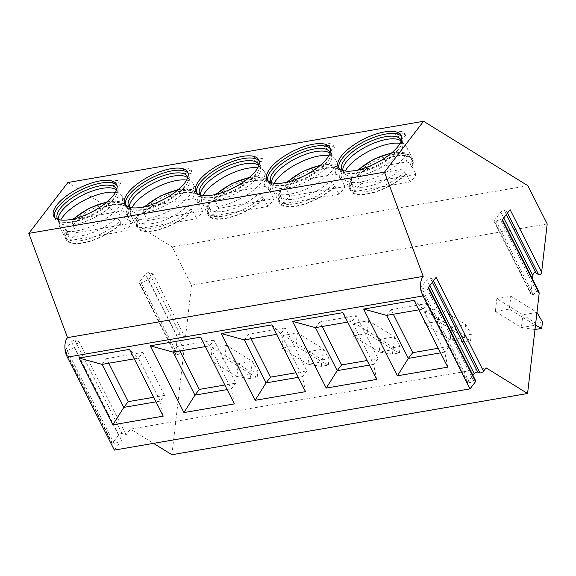 <?xml version="1.0" encoding="UTF-8"?>
<svg xmlns="http://www.w3.org/2000/svg" width="576" height="576" viewBox="0 0 576 576"><rect width="100%" height="100%" fill="white"/><g stroke="black" fill="none" stroke-linecap="round" stroke-linejoin="round"><path stroke-width="0.43" stroke-dasharray="2.88 2.16" d="M502.128 219.996A2.261 0.864 -26.8 0 0 502.322 219.29A2.261 0.864 -26.8 0 0 500.22 219.391L496.123 221.177A2.261 0.864 153.2 0 1 494.021 221.278A2.261 0.864 153.2 0 1 494.215 220.572L500.774 212.033A2.261 0.864 153.2 0 1 504.331 210.485L506.534 211.183A2.261 0.864 -26.8 0 0 510.091 209.642M538.956 291.794L536.695 291.578L533.254 294.66L530.993 294.444L532.411 278.827M547.2 223.942L191.52 285.17L172.21 246.946L67.896 182.506M171.9 454.723L184.046 349.79L177.84 355.349L175.586 355.133L177.278 337.118C177.768 334.843 178.762 333.95 180.259 334.44L185.407 338.04L191.52 285.17M224.813 358.049L210.809 360.461L212.292 347.63L226.296 345.218L224.813 358.049L250.862 374.141L252.346 361.31L226.296 345.218M295.949 345.802L281.945 348.214L283.428 335.383L297.432 332.971L295.949 345.802L321.998 361.894L323.482 349.063L297.432 332.971M367.085 333.554L353.081 335.966L354.564 323.136L368.568 320.724L367.085 333.554L393.134 349.646L394.618 336.816L368.568 320.724M438.221 321.314L424.217 323.719L425.7 310.889L439.704 308.477L438.221 321.314L464.27 337.399L465.754 324.569L439.704 308.477M509.357 309.067L495.353 311.472L496.836 298.642L510.84 296.23L509.357 309.067L535.406 325.152L536.89 312.322L510.84 296.23M527.882 185.717L172.21 246.946M113.112 182.34A4.982 1.85 6.6 0 1 118.087 182.657A4.982 1.85 6.6 0 1 120.953 184.478A4.982 1.85 6.6 0 1 118.922 185.933A4.982 1.85 6.6 0 1 113.407 185.458A4.982 1.85 6.6 0 1 111.132 183.341A4.982 1.85 6.6 0 1 113.112 182.34M184.248 170.1A4.982 1.85 6.6 0 1 189.223 170.41A4.982 1.85 6.6 0 1 192.089 172.231A4.982 1.85 6.6 0 1 190.058 173.686A4.982 1.85 6.6 0 1 184.543 173.21A4.982 1.85 6.6 0 1 182.268 171.094A4.982 1.85 6.6 0 1 184.248 170.1M255.384 157.853A4.982 1.85 6.6 0 1 260.359 158.162A4.982 1.85 6.6 0 1 263.225 159.984A4.982 1.85 6.6 0 1 261.194 161.438A4.982 1.85 6.6 0 1 255.672 160.963A4.982 1.85 6.6 0 1 253.404 158.846A4.982 1.85 6.6 0 1 255.384 157.853M326.52 145.606A4.982 1.85 6.6 0 1 331.495 145.915A4.982 1.85 6.6 0 1 334.361 147.737A4.982 1.85 6.6 0 1 332.33 149.191A4.982 1.85 6.6 0 1 326.808 148.716A4.982 1.85 6.6 0 1 324.54 146.606A4.982 1.85 6.6 0 1 326.52 145.606M397.656 133.358A4.982 1.85 6.6 0 1 402.631 133.668A4.982 1.85 6.6 0 1 405.497 135.497A4.982 1.85 6.6 0 1 403.466 136.951A4.982 1.85 6.6 0 1 397.944 136.469A4.982 1.85 6.6 0 1 395.676 134.359A4.982 1.85 6.6 0 1 397.656 133.358M486.144 367.891L130.464 429.127L153.504 443.362M114.343 450.101L121.68 440.554L114.293 443.765A2.261 0.864 153.2 0 1 112.19 443.866A2.261 0.864 153.2 0 1 112.385 443.16L118.57 435.118A2.261 0.864 153.2 0 1 122.126 433.57L126.079 434.83L130.464 429.127M428.141 287.762A2.261 0.864 -26.8 0 0 428.335 287.057A2.261 0.864 -26.8 0 0 426.233 287.158L422.129 288.943A2.261 0.864 153.2 0 1 420.026 289.044L467.467 382.918A2.261 0.864 153.2 0 0 469.57 382.817L473.674 381.038A2.261 0.864 153.2 0 1 475.776 380.938M467.467 382.918A2.261 0.864 153.2 0 1 467.662 382.212L472.946 375.343M420.026 289.044A2.261 0.864 153.2 0 1 420.228 288.338L426.787 279.799A2.261 0.864 153.2 0 1 430.344 278.251L432.54 278.95A2.261 0.864 -26.8 0 0 436.097 277.409M185.407 338.04L152.993 273.902L148.594 279.634L141.206 282.838A2.261 0.864 153.2 0 1 139.104 282.938A2.261 0.864 153.2 0 1 139.298 282.233L145.483 274.19A2.261 0.864 153.2 0 1 149.04 272.65L152.993 273.902M65.16 350.237A2.261 0.864 153.2 0 1 65.311 349.999L71.489 341.957A2.261 0.864 153.2 0 1 75.046 340.416L79.006 341.669L74.599 347.4L121.68 440.554M79.006 341.669L126.079 434.83M184.046 349.79L148.594 279.634M74.599 347.4L67.212 350.604A2.261 0.864 153.2 0 1 65.261 350.863M102.06 364.385L106.466 358.661L108.778 363.233M106.466 358.661L142.87 352.39L138.47 358.121L134.28 358.841M163.238 416.138L160.2 401.119L138.47 358.121L129.506 349.38M142.87 352.39L164.599 395.388L160.2 401.119L156.01 401.839M164.599 395.388L153.698 397.267M234.374 403.891L231.329 388.872L227.146 389.592M205.416 346.594L209.606 345.874L214.006 340.142L235.735 383.141L224.834 385.02M235.735 383.141L231.329 388.872L209.606 345.874L200.642 337.133M173.196 352.138L177.602 346.414L179.906 350.986M214.006 340.142L177.602 346.414M305.51 391.651L302.465 376.625L298.282 377.345M276.552 334.346L280.742 333.626L285.142 327.895L306.871 370.894L295.97 372.773M306.871 370.894L302.465 376.625L280.742 333.626L271.771 324.886M244.332 339.89L248.738 334.166L251.042 338.738M285.142 327.895L248.738 334.166M376.646 379.404L373.601 364.378L369.418 365.098M347.688 322.099L351.878 321.379L356.278 315.655L378.007 358.646L367.106 360.526M378.007 358.646L373.601 364.378L351.878 321.379L342.907 312.638M315.468 327.65L319.874 321.919L322.178 326.491M356.278 315.655L319.874 321.919M447.782 367.157L444.737 352.13L440.554 352.85M418.824 309.852L423.014 309.132L427.414 303.408L449.143 346.406L438.242 348.278M449.143 346.406L444.737 352.13L423.014 309.132L414.043 300.391M386.604 315.403L391.003 309.672L393.314 314.244M427.414 303.408L391.003 309.672M54.36 217.138A35.215 13.507 -26.8 0 0 54.778 218.275A35.215 13.507 -26.8 0 0 62.51 222.228A35.215 13.507 -26.8 0 0 71.352 221.731A35.215 13.507 153.2 0 0 116.23 195.084A35.215 13.507 153.2 0 0 117.634 186.516L116.546 184.37M116.964 185.508A35.215 13.507 153.2 0 1 117.634 186.516M116.69 189.59A33.041 12.672 153.2 0 1 115.099 196.97A33.041 12.672 153.2 0 1 72.986 221.969A33.041 12.672 -26.8 0 1 64.699 222.437L62.51 222.228M57.809 219.348A33.041 12.672 -26.8 0 0 64.699 222.437M58.262 219.492A33.041 12.672 -26.8 0 0 58.327 219.989A33.041 12.672 -26.8 0 0 58.788 221.393A33.041 12.672 -26.8 0 0 74.333 224.626A33.041 12.672 153.2 0 0 106.207 210.226A33.041 12.672 153.2 0 0 117.763 191.592L116.417 188.928M116.546 190.037A33.041 12.672 153.2 0 1 116.906 190.382A33.041 12.672 153.2 0 1 117.763 191.592M115.481 192.348A34.841 13.363 153.2 0 1 121.169 194.854A34.841 13.363 153.2 0 1 122.076 196.128A34.841 13.363 153.2 0 1 109.886 215.777A34.841 13.363 153.2 0 1 76.277 230.969A34.841 13.363 -26.8 0 1 59.882 227.549A34.841 13.363 -26.8 0 1 59.393 226.073A34.841 13.363 -26.8 0 1 60.746 220.003M72.583 224.942L73.202 224.834A34.085 13.075 153.2 0 1 104.753 206.928A34.085 13.075 153.2 0 1 127.555 208.656A34.085 13.075 153.2 0 1 126.943 215.59L127.562 215.482A34.841 13.363 153.2 0 0 128.232 208.318A34.841 13.363 153.2 0 0 111.838 204.905A34.841 13.363 -26.8 0 0 72.583 224.942L76.536 232.769A34.841 13.363 -26.8 0 0 70.668 240.408L125.647 230.94A34.841 13.363 -26.8 0 0 131.522 223.308L76.536 232.769M66.708 232.582L67.334 232.474A34.085 13.075 153.2 0 0 66.715 239.4A34.085 13.075 153.2 0 0 89.525 241.135A34.085 13.075 153.2 0 0 121.068 223.222L121.694 223.114A34.841 13.363 153.2 0 1 82.44 243.158A34.841 13.363 -26.8 0 1 66.038 239.746A34.841 13.363 -26.8 0 1 66.708 232.582L70.668 240.408M115.639 218.642L67.637 226.908L66.067 228.017L66.218 230.27A34.085 13.075 -26.8 0 0 65.606 237.197A34.085 13.075 -26.8 0 0 88.409 238.925A34.085 13.075 -26.8 0 0 119.959 221.018C118.958 219.334 117.518 218.542 115.639 218.642A30.607 11.743 -26.8 0 1 81.662 235.757A30.607 11.743 -26.8 0 1 67.637 226.908M67.334 232.474L66.218 230.27M121.694 223.114L125.647 230.94M121.068 223.222L119.959 221.018M126.943 215.59L125.827 213.379C124.826 211.694 123.386 210.902 121.507 211.01L72.324 219.845L73.238 218.981M73.202 224.834L72.086 222.631L72.324 219.845M127.562 215.482L131.522 223.308M125.496 204.898A35.215 13.507 -26.8 0 0 125.914 206.028A35.215 13.507 -26.8 0 0 133.646 209.981A35.215 13.507 -26.8 0 0 142.481 209.484A35.215 13.507 153.2 0 0 187.366 182.837A35.215 13.507 153.2 0 0 188.77 174.269L187.682 172.123M188.1 173.261A35.215 13.507 153.2 0 1 188.77 174.269M187.826 177.343A33.041 12.672 153.2 0 1 186.235 184.723A33.041 12.672 153.2 0 1 144.122 209.722A33.041 12.672 -26.8 0 1 135.835 210.19L133.646 209.981M128.945 207.101A33.041 12.672 -26.8 0 0 135.835 210.19M129.398 207.245A33.041 12.672 -26.8 0 0 129.456 207.742A33.041 12.672 -26.8 0 0 129.924 209.146A33.041 12.672 -26.8 0 0 145.469 212.378A33.041 12.672 153.2 0 0 177.343 197.978A33.041 12.672 153.2 0 0 188.899 179.345L187.553 176.681M187.682 177.79A33.041 12.672 153.2 0 1 188.042 178.135A33.041 12.672 153.2 0 1 188.899 179.345M186.617 180.101A34.841 13.363 153.2 0 1 192.305 182.606A34.841 13.363 153.2 0 1 193.205 183.881A34.841 13.363 153.2 0 1 181.022 203.53A34.841 13.363 153.2 0 1 147.413 218.722A34.841 13.363 -26.8 0 1 131.018 215.309A34.841 13.363 -26.8 0 1 130.529 213.826A34.841 13.363 -26.8 0 1 131.882 207.756M143.719 212.695L144.338 212.594A34.085 13.075 153.2 0 1 175.889 194.681A34.085 13.075 153.2 0 1 198.691 196.416A34.085 13.075 153.2 0 1 198.079 203.342L198.698 203.234A34.841 13.363 153.2 0 0 199.368 196.07A34.841 13.363 153.2 0 0 182.974 192.658A34.841 13.363 -26.8 0 0 143.719 212.695L147.672 220.522A34.841 13.363 -26.8 0 0 141.804 228.161L196.783 218.693A34.841 13.363 -26.8 0 0 202.651 211.061L147.672 220.522M137.844 220.334L138.47 220.226A34.085 13.075 153.2 0 0 137.851 227.153A34.085 13.075 153.2 0 0 160.661 228.888A34.085 13.075 153.2 0 0 192.204 210.974L192.83 210.866A34.841 13.363 153.2 0 1 153.576 230.911A34.841 13.363 -26.8 0 1 137.174 227.498A34.841 13.363 -26.8 0 1 137.844 220.334L141.804 228.161M192.83 210.866L196.783 218.693M192.204 210.974L191.095 208.771C190.094 207.086 188.654 206.294 186.775 206.395L138.773 214.661L137.203 215.77L137.354 218.023A34.085 13.075 -26.8 0 0 136.742 224.95A34.085 13.075 -26.8 0 0 159.545 226.678A34.085 13.075 -26.8 0 0 191.095 208.771M138.47 220.226L137.354 218.023M144.338 212.594L143.222 210.384L143.46 207.598L144.641 207.022L192.643 198.763C194.522 198.655 195.962 199.447 196.963 201.132A34.085 13.075 -26.8 0 0 197.575 194.206A34.085 13.075 -26.8 0 0 174.773 192.478A34.085 13.075 -26.8 0 0 143.222 210.384M198.079 203.342L196.963 201.132M198.698 203.234L202.651 211.061M196.632 192.65A35.215 13.507 -26.8 0 0 197.05 193.788A35.215 13.507 -26.8 0 0 204.782 197.734A35.215 13.507 -26.8 0 0 213.617 197.237A35.215 13.507 153.2 0 0 258.502 170.59A35.215 13.507 153.2 0 0 259.906 162.022L258.818 159.876M259.236 161.014A35.215 13.507 153.2 0 1 259.906 162.022M258.962 165.096A33.041 12.672 153.2 0 1 257.371 172.476A33.041 12.672 153.2 0 1 215.258 197.474A33.041 12.672 -26.8 0 1 206.971 197.942L204.782 197.734M200.081 194.854A33.041 12.672 -26.8 0 0 206.971 197.942M200.527 194.998A33.041 12.672 -26.8 0 0 200.592 195.494A33.041 12.672 -26.8 0 0 201.06 196.898A33.041 12.672 -26.8 0 0 216.605 200.138A33.041 12.672 153.2 0 0 248.479 185.731A33.041 12.672 153.2 0 0 260.035 167.098L258.689 164.441M258.811 165.542A33.041 12.672 153.2 0 1 259.178 165.888A33.041 12.672 153.2 0 1 260.035 167.098M257.753 167.854A34.841 13.363 153.2 0 1 263.441 170.359A34.841 13.363 153.2 0 1 264.341 171.634A34.841 13.363 153.2 0 1 252.158 191.282A34.841 13.363 153.2 0 1 218.549 206.474A34.841 13.363 -26.8 0 1 202.154 203.062A34.841 13.363 -26.8 0 1 201.665 201.578A34.841 13.363 -26.8 0 1 203.018 195.516M214.848 200.455L215.474 200.347A34.085 13.075 153.2 0 1 247.025 182.434A34.085 13.075 153.2 0 1 269.827 184.169A34.085 13.075 153.2 0 1 269.215 191.095L269.834 190.987A34.841 13.363 153.2 0 0 270.504 183.823A34.841 13.363 153.2 0 0 254.11 180.41A34.841 13.363 -26.8 0 0 214.848 200.455L218.808 208.282A34.841 13.363 -26.8 0 0 212.94 215.914L267.919 206.453A34.841 13.363 -26.8 0 0 273.787 198.814L218.808 208.282M208.98 208.087L209.606 207.979A34.085 13.075 153.2 0 0 208.987 214.906A34.085 13.075 153.2 0 0 231.79 216.641A34.085 13.075 153.2 0 0 263.34 198.734L263.966 198.626A34.841 13.363 153.2 0 1 224.712 218.664A34.841 13.363 -26.8 0 1 208.31 215.251A34.841 13.363 -26.8 0 1 208.98 208.087L212.94 215.914M263.966 198.626L267.919 206.453M263.34 198.734L262.224 196.524C261.23 194.839 259.79 194.047 257.911 194.155L209.909 202.414L208.339 203.522L208.49 205.776A34.085 13.075 -26.8 0 0 207.878 212.702A34.085 13.075 -26.8 0 0 230.681 214.438A34.085 13.075 -26.8 0 0 262.224 196.524M209.606 207.979L208.49 205.776M215.474 200.347L214.358 198.137L214.596 195.35L215.777 194.782L263.779 186.516C265.658 186.408 267.098 187.2 268.099 188.885A34.085 13.075 -26.8 0 0 268.711 181.958A34.085 13.075 -26.8 0 0 245.909 180.23A34.085 13.075 -26.8 0 0 214.358 198.137M269.215 191.095L268.099 188.885M269.834 190.987L273.787 198.814M267.768 180.403A35.215 13.507 -26.8 0 0 268.186 181.541A35.215 13.507 -26.8 0 0 275.918 185.494A35.215 13.507 -26.8 0 0 284.753 184.99A35.215 13.507 153.2 0 0 329.638 158.35A35.215 13.507 153.2 0 0 331.042 149.774L329.954 147.629M330.372 148.766A35.215 13.507 153.2 0 1 331.042 149.774M330.098 152.856A33.041 12.672 153.2 0 1 328.507 160.229A33.041 12.672 153.2 0 1 286.394 185.227A33.041 12.672 -26.8 0 1 278.107 185.702L275.918 185.494M271.217 182.606A33.041 12.672 -26.8 0 0 278.107 185.702M271.663 182.75A33.041 12.672 -26.8 0 0 271.728 183.247A33.041 12.672 -26.8 0 0 272.196 184.651A33.041 12.672 -26.8 0 0 287.741 187.891A33.041 12.672 153.2 0 0 319.615 173.484A33.041 12.672 153.2 0 0 331.171 154.85L329.825 152.194M329.947 153.295A33.041 12.672 153.2 0 1 330.314 153.648A33.041 12.672 153.2 0 1 331.171 154.85M328.889 155.606A34.841 13.363 153.2 0 1 334.577 158.119A34.841 13.363 153.2 0 1 335.477 159.386A34.841 13.363 153.2 0 1 323.294 179.035A34.841 13.363 153.2 0 1 289.685 194.227A34.841 13.363 -26.8 0 1 273.29 190.814A34.841 13.363 -26.8 0 1 272.801 189.331A34.841 13.363 -26.8 0 1 274.154 183.269M285.984 188.208L286.61 188.1A34.085 13.075 153.2 0 1 318.161 170.186A34.085 13.075 153.2 0 1 340.963 171.922A34.085 13.075 153.2 0 1 340.351 178.848L340.97 178.74A34.841 13.363 153.2 0 0 341.64 171.576A34.841 13.363 153.2 0 0 325.246 168.163A34.841 13.363 -26.8 0 0 285.984 188.208L289.944 196.034A34.841 13.363 -26.8 0 0 284.069 203.666L339.055 194.206A34.841 13.363 -26.8 0 0 344.923 186.566L289.944 196.034M280.116 195.84L280.742 195.739A34.085 13.075 153.2 0 0 280.123 202.666A34.085 13.075 153.2 0 0 302.926 204.394A34.085 13.075 153.2 0 0 334.476 186.487L335.102 186.379A34.841 13.363 153.2 0 1 295.841 206.417A34.841 13.363 -26.8 0 1 279.446 203.004A34.841 13.363 -26.8 0 1 280.116 195.84L284.069 203.666M335.102 186.379L339.055 194.206M334.476 186.487L333.36 184.277C332.366 182.592 330.926 181.8 329.047 181.908L281.045 190.166L279.475 191.275L279.626 193.529A34.085 13.075 -26.8 0 0 279.007 200.455A34.085 13.075 -26.8 0 0 301.817 202.19A34.085 13.075 -26.8 0 0 333.36 184.277M280.742 195.739L279.626 193.529M286.61 188.1L285.494 185.89L285.732 183.103L286.913 182.534L334.915 174.269C336.794 174.161 338.234 174.953 339.235 176.645A34.085 13.075 -26.8 0 0 339.847 169.711A34.085 13.075 -26.8 0 0 317.045 167.983A34.085 13.075 -26.8 0 0 285.494 185.89M340.351 178.848L339.235 176.645M340.97 178.74L344.923 186.566M338.904 168.156A35.215 13.507 -26.8 0 0 339.322 169.294A35.215 13.507 -26.8 0 0 347.054 173.246A35.215 13.507 -26.8 0 0 355.889 172.742A35.215 13.507 153.2 0 0 400.774 146.102A35.215 13.507 153.2 0 0 402.178 137.534L401.09 135.382M401.508 136.519A35.215 13.507 153.2 0 1 402.178 137.534M401.234 140.609A33.041 12.672 153.2 0 1 399.643 147.989A33.041 12.672 153.2 0 1 357.53 172.987A33.041 12.672 -26.8 0 1 349.243 173.455L347.054 173.246M342.353 170.359A33.041 12.672 -26.8 0 0 349.243 173.455M342.799 170.503A33.041 12.672 -26.8 0 0 342.864 171A33.041 12.672 -26.8 0 0 343.332 172.404A33.041 12.672 -26.8 0 0 358.877 175.644A33.041 12.672 153.2 0 0 390.751 161.237A33.041 12.672 153.2 0 0 402.307 142.603L400.961 139.946M401.083 141.055A33.041 12.672 153.2 0 1 401.45 141.401A33.041 12.672 153.2 0 1 402.307 142.603M400.025 143.359A34.841 13.363 153.2 0 1 405.713 145.872A34.841 13.363 153.2 0 1 406.613 147.139A34.841 13.363 153.2 0 1 394.43 166.795A34.841 13.363 153.2 0 1 360.821 181.98A34.841 13.363 -26.8 0 1 344.426 178.567A34.841 13.363 -26.8 0 1 343.937 177.084A34.841 13.363 -26.8 0 1 345.29 171.022M357.12 175.961L357.746 175.853A34.085 13.075 153.2 0 1 389.297 157.939A34.085 13.075 153.2 0 1 412.099 159.674A34.085 13.075 153.2 0 1 411.48 166.601L412.106 166.493A34.841 13.363 153.2 0 0 412.776 159.336A34.841 13.363 153.2 0 0 396.382 155.916A34.841 13.363 -26.8 0 0 357.12 175.961L361.08 183.787A34.841 13.363 -26.8 0 0 355.205 191.426L410.191 181.958A34.841 13.363 -26.8 0 0 416.059 174.319L361.08 183.787M351.252 183.6L351.878 183.492A34.085 13.075 153.2 0 0 351.259 190.418A34.085 13.075 153.2 0 0 374.062 192.146A34.085 13.075 153.2 0 0 405.612 174.24L406.238 174.132A34.841 13.363 153.2 0 1 366.977 194.177A34.841 13.363 -26.8 0 1 350.582 190.757A34.841 13.363 -26.8 0 1 351.252 183.6L355.205 191.426M406.238 174.132L410.191 181.958M405.612 174.24L404.496 172.03C403.502 170.345 402.062 169.553 400.183 169.661L352.181 177.926L350.611 179.028L350.762 181.282A34.085 13.075 -26.8 0 0 350.143 188.208A34.085 13.075 -26.8 0 0 372.953 189.943A34.085 13.075 -26.8 0 0 404.496 172.03M351.878 183.492L350.762 181.282M357.746 175.853L356.63 173.65L356.868 170.856L358.049 170.287L406.051 162.022C407.93 161.921 409.37 162.706 410.371 164.398A34.085 13.075 -26.8 0 0 410.983 157.471A34.085 13.075 -26.8 0 0 388.181 155.736A34.085 13.075 -26.8 0 0 356.63 173.65M411.48 166.601L410.371 164.398M412.106 166.493L416.059 174.319M250.171 378.576L250.913 372.161L238.334 363.722L236.851 376.546L250.171 378.576L257.177 377.374L250.862 374.141L236.851 376.546L210.809 360.461M257.177 377.374L257.918 370.951L252.346 361.31L238.334 363.722L212.292 347.63M250.913 372.161L257.918 370.951M321.307 366.329L322.049 359.914L309.47 351.475L307.987 364.306L321.307 366.329L328.313 365.126L321.998 361.894L307.987 364.306L281.945 348.214M328.313 365.126L329.054 358.711L323.482 349.063L309.47 351.475L283.428 335.383M322.049 359.914L329.054 358.711M392.443 354.082L393.185 347.666L380.606 339.228L379.123 352.058L392.443 354.082L399.442 352.879L393.134 349.646L379.123 352.058L353.081 335.966M399.442 352.879L400.19 346.464L394.618 336.816L380.606 339.228L354.564 323.136M393.185 347.666L400.19 346.464M463.579 341.834L464.321 335.419L451.742 326.981L450.259 339.811L463.579 341.834L470.578 340.632L464.27 337.399L450.259 339.811L424.217 323.719M470.578 340.632L471.326 334.217L465.754 324.569L451.742 326.981L425.7 310.889M464.321 335.419L471.326 334.217M534.715 329.594L535.457 323.172L522.878 314.734L521.395 327.564L534.982 329.544M536.962 312.451L522.878 314.734L496.836 298.642M495.353 311.472L521.395 327.564L535.486 325.195M535.457 323.172L542.462 321.97M507.47 213.041L506.534 211.183M536.695 291.578L500.22 219.391M533.254 294.66L496.123 221.177M530.777 292.925L494.215 220.572M503.741 217.901L500.774 212.033M506.362 214.495L504.331 210.485M432.367 282.262L430.344 278.251M433.483 280.807L432.54 278.95M429.754 285.667L426.787 279.799M467.662 382.212L420.228 288.338M469.57 382.817L422.129 288.943M473.674 381.038L426.233 287.158M180.259 334.44L149.04 272.65M177.84 355.349L141.206 282.838M175.37 353.614L139.298 282.233M177.278 337.118L145.483 274.19M114.293 443.765L67.212 350.604M112.385 443.16L65.311 349.999M118.57 435.118L71.489 341.957M122.126 433.57L75.046 340.416M121.507 211.01A30.607 11.743 -26.8 0 0 106.639 202.313M74.009 218.801A30.607 11.743 -26.8 0 0 73.505 219.269M125.827 213.379A34.085 13.075 -26.8 0 0 126.439 206.453A34.085 13.075 -26.8 0 0 103.637 204.718A34.085 13.075 -26.8 0 0 72.086 222.631M138.773 214.661A30.607 11.743 -26.8 0 0 152.798 223.517A30.607 11.743 -26.8 0 0 186.775 206.395M192.643 198.763A30.607 11.743 -26.8 0 0 177.775 190.066M145.145 206.554A30.607 11.743 -26.8 0 0 144.641 207.022M209.909 202.414A30.607 11.743 -26.8 0 0 223.934 211.27A30.607 11.743 -26.8 0 0 257.911 194.155M263.779 186.516A30.607 11.743 -26.8 0 0 248.911 177.818M216.281 194.306A30.607 11.743 -26.8 0 0 215.777 194.782M281.045 190.166A30.607 11.743 -26.8 0 0 295.07 199.022A30.607 11.743 -26.8 0 0 329.047 181.908M334.915 174.269A30.607 11.743 -26.8 0 0 320.047 165.571M287.417 182.059A30.607 11.743 -26.8 0 0 286.913 182.534M352.181 177.926A30.607 11.743 -26.8 0 0 366.206 186.775A30.607 11.743 -26.8 0 0 400.183 169.661M406.051 162.022A30.607 11.743 -26.8 0 0 391.183 153.324M358.553 169.812A30.607 11.743 -26.8 0 0 358.049 170.287M494.021 221.278L530.993 294.444M139.104 282.938L175.579 355.133M65.304 351.086L112.19 443.866M54.778 218.275L53.69 216.13M115.099 196.97L116.23 195.084M58.788 221.393L57.442 218.729M116.906 190.382L121.169 194.854M58.327 219.989L59.393 226.073M66.038 239.746L59.882 227.549M66.067 228.017C64.426 232.121 64.267 235.181 65.606 237.197L66.715 239.4M107.244 201.794L112.81 201.067L120.348 201.766L124.222 203.738L127.555 208.656M128.232 208.318L122.076 196.128M125.914 206.028L124.826 203.882M186.235 184.723L187.366 182.837M129.924 209.146L128.578 206.482M188.042 178.135L192.305 182.606M129.456 207.742L130.529 213.826M137.174 227.498L131.018 215.309M137.851 227.153L136.742 224.95C135.403 222.934 135.562 219.874 137.203 215.77M198.691 196.416L195.358 191.491L191.484 189.518L183.946 188.82L178.38 189.547M143.46 207.598L144.374 206.734M199.368 196.07L193.205 183.881M197.05 193.788L195.962 191.635M257.371 172.476L258.502 170.59M201.06 196.898L199.714 194.242M259.178 165.888L263.441 170.359M200.592 195.494L201.665 201.578M208.31 215.251L202.154 203.062M208.987 214.906L207.878 212.702C206.539 210.686 206.698 207.626 208.339 203.522M269.827 184.169L266.494 179.244L262.613 177.271L255.082 176.58L249.516 177.307M214.596 195.35L215.51 194.486M270.504 183.823L264.341 171.634M268.186 181.541L267.098 179.388M328.507 160.229L329.638 158.35M272.196 184.651L270.85 181.994M330.314 153.648L334.577 158.119M271.728 183.247L272.801 189.331M279.446 203.004L273.29 190.814M280.123 202.666L279.007 200.455C277.675 198.439 277.834 195.379 279.475 191.275M340.963 171.922L337.63 166.997L333.749 165.024L326.218 164.333L320.652 165.06M285.732 183.103L286.646 182.239M341.64 171.576L335.477 159.386M339.322 169.294L338.234 167.148M399.643 147.989L400.774 146.102M343.332 172.404L341.986 169.747M401.45 141.401L405.713 145.872M342.864 171L343.937 177.084M350.582 190.757L344.426 178.567M351.259 190.418L350.143 188.208C348.811 186.199 348.97 183.139 350.611 179.028M412.099 159.674L408.766 154.75L404.885 152.777L397.354 152.086L391.788 152.813M356.868 170.856L357.782 169.992M412.776 159.336L406.613 147.139M120.953 184.478A5.22 5.22 0 0 0 111.132 183.341M192.089 172.231A5.22 5.22 0 0 0 182.268 171.094M263.225 159.984A5.22 5.22 0 0 0 253.404 158.846M334.361 147.737A5.22 5.22 0 0 0 324.54 146.606M405.497 135.497A5.22 5.22 0 0 0 395.676 134.359"/><path stroke-width="0.86" d="M428.472 287.33L475.776 380.938A2.261 0.864 153.2 0 1 475.574 381.643L470.016 388.872L423.05 295.92A13.91 8.021 80.2 0 1 423.194 276.379L384.48 172.145L423.576 121.277L527.882 185.717L547.2 223.942L541.634 272.066L510.091 209.642L502.128 219.996L539.172 293.314L527.58 393.494L171.9 454.723L153.504 443.362M475.574 381.643L428.141 287.762L436.097 277.409L483.538 371.282L486.144 367.891L527.58 393.494M541.634 272.066C541.145 274.334 540.144 275.227 538.646 274.738L507.47 213.041M532.411 278.827L532.807 275.414C533.297 273.139 534.29 272.246 535.788 272.736L538.646 274.738M502.459 219.564L538.963 291.794L539.172 293.314M423.576 121.277L67.896 182.506L28.8 233.374L67.514 337.615A13.91 8.021 80.2 0 0 67.37 357.149L114.343 450.101L470.016 388.872M384.48 172.145L28.8 233.374M99.979 180.914A35.215 13.507 -26.8 0 0 66.01 196.265A35.215 13.507 -26.8 0 0 53.69 216.13A35.215 13.507 -26.8 0 0 70.265 219.578A35.215 13.507 -26.8 0 0 104.234 204.228A35.215 13.507 -26.8 0 0 116.546 184.37A35.215 13.507 -26.8 0 0 99.979 180.914M171.115 168.674A35.215 13.507 -26.8 0 0 137.146 184.025A35.215 13.507 -26.8 0 0 124.826 203.882A35.215 13.507 -26.8 0 0 141.401 207.331A35.215 13.507 -26.8 0 0 175.37 191.981A35.215 13.507 -26.8 0 0 187.682 172.123A35.215 13.507 -26.8 0 0 171.115 168.674M242.251 156.427A35.215 13.507 -26.8 0 0 208.282 171.778A35.215 13.507 -26.8 0 0 195.962 191.635A35.215 13.507 -26.8 0 0 212.537 195.091A35.215 13.507 -26.8 0 0 246.506 179.741A35.215 13.507 -26.8 0 0 258.818 159.876A35.215 13.507 -26.8 0 0 242.251 156.427M313.387 144.18A35.215 13.507 -26.8 0 0 279.418 159.53A35.215 13.507 -26.8 0 0 267.098 179.388A35.215 13.507 -26.8 0 0 283.673 182.844A35.215 13.507 -26.8 0 0 317.642 167.494A35.215 13.507 -26.8 0 0 329.954 147.629A35.215 13.507 -26.8 0 0 313.387 144.18M384.523 131.933A35.215 13.507 -26.8 0 0 350.546 147.283A35.215 13.507 -26.8 0 0 338.234 167.148A35.215 13.507 -26.8 0 0 354.809 170.597A35.215 13.507 -26.8 0 0 388.778 155.246A35.215 13.507 -26.8 0 0 401.09 135.382A35.215 13.507 -26.8 0 0 384.523 131.933M423.194 276.379L67.514 337.615M423.05 295.92L67.37 357.149M112.824 424.822L79.092 358.056L129.506 349.38L163.238 416.138L112.824 424.822L123.79 407.383L102.06 364.385L79.092 358.056M183.96 412.574L150.228 345.809L200.642 337.133L234.374 403.891L183.96 412.574L194.926 395.136L173.196 352.138L150.228 345.809M255.096 400.327L221.364 333.562L271.771 324.886L305.51 391.651L255.096 400.327L266.062 382.889L244.332 339.89L221.364 333.562M326.232 388.08L292.5 321.322L342.907 312.638L376.646 379.404L326.232 388.08L337.198 370.642L315.468 327.65L292.5 321.322M397.368 375.833L363.636 309.074L414.043 300.391L447.782 367.157L397.368 375.833L408.334 358.402L386.604 315.403L363.636 309.074M472.946 375.343L474.228 373.673A2.261 0.864 153.2 0 1 477.785 372.132L479.981 372.83L433.483 280.807M483.538 371.282A2.261 0.864 153.2 0 1 479.981 372.83M65.261 350.863A2.261 0.864 153.2 0 1 65.117 350.705A2.261 0.864 153.2 0 1 65.16 350.237M108.778 363.233L128.189 401.652L123.79 407.383L156.01 401.839M134.28 358.841L102.06 364.385M153.698 397.267L128.189 401.652M227.146 389.592L194.926 395.136L199.325 389.412L224.834 385.02M179.906 350.986L199.325 389.412M205.416 346.594L173.196 352.138M298.282 377.345L266.062 382.889L270.461 377.165L295.97 372.773M251.042 338.738L270.461 377.165M276.552 334.346L244.332 339.89M369.418 365.098L337.198 370.642L341.597 364.918L367.106 360.526M322.178 326.491L341.597 364.918M347.688 322.099L315.468 327.65M440.554 352.85L408.334 358.402L412.733 352.67L438.242 348.278M393.314 314.244L412.733 352.67M418.824 309.852L386.604 315.403M116.964 185.508A35.215 13.507 153.2 0 0 101.066 183.067A35.215 13.507 -26.8 0 0 68.256 197.546A35.215 13.507 -26.8 0 0 54.36 217.138M57.809 219.348A33.041 12.672 -26.8 0 1 57.442 218.729A33.041 12.672 -26.8 0 1 68.998 200.095A33.041 12.672 -26.8 0 1 100.872 185.688A33.041 12.672 153.2 0 1 116.417 188.928A33.041 12.672 153.2 0 1 116.69 189.59M116.546 190.037A33.041 12.672 153.2 0 0 102.211 188.352A33.041 12.672 -26.8 0 0 58.262 219.492M60.746 220.003A34.841 13.363 -26.8 0 1 105.674 192.708A34.841 13.363 153.2 0 1 115.481 192.348M188.1 173.261A35.215 13.507 153.2 0 0 172.195 170.82A35.215 13.507 -26.8 0 0 139.392 185.299A35.215 13.507 -26.8 0 0 125.496 204.898M128.945 207.101A33.041 12.672 -26.8 0 1 128.578 206.482A33.041 12.672 -26.8 0 1 140.134 187.848A33.041 12.672 -26.8 0 1 172.008 173.448A33.041 12.672 153.2 0 1 187.553 176.681A33.041 12.672 153.2 0 1 187.826 177.343M187.682 177.79A33.041 12.672 153.2 0 0 173.347 176.105A33.041 12.672 -26.8 0 0 129.398 207.245M131.882 207.756A34.841 13.363 -26.8 0 1 176.81 180.461A34.841 13.363 153.2 0 1 186.617 180.101M259.236 161.014A35.215 13.507 153.2 0 0 243.331 158.573A35.215 13.507 -26.8 0 0 210.528 173.059A35.215 13.507 -26.8 0 0 196.632 192.65M200.081 194.854A33.041 12.672 -26.8 0 1 199.714 194.242A33.041 12.672 -26.8 0 1 211.27 175.601A33.041 12.672 -26.8 0 1 243.144 161.201A33.041 12.672 153.2 0 1 258.689 164.441A33.041 12.672 153.2 0 1 258.962 165.096M258.811 165.542A33.041 12.672 153.2 0 0 244.483 163.858A33.041 12.672 -26.8 0 0 200.527 194.998M203.018 195.516A34.841 13.363 -26.8 0 1 247.946 168.221A34.841 13.363 153.2 0 1 257.753 167.854M330.372 148.766A35.215 13.507 153.2 0 0 314.467 146.326A35.215 13.507 -26.8 0 0 281.664 160.812A35.215 13.507 -26.8 0 0 267.768 180.403M271.217 182.606A33.041 12.672 -26.8 0 1 270.85 181.994A33.041 12.672 -26.8 0 1 282.406 163.354A33.041 12.672 -26.8 0 1 314.28 148.954A33.041 12.672 153.2 0 1 329.825 152.194A33.041 12.672 153.2 0 1 330.098 152.856M329.947 153.295A33.041 12.672 153.2 0 0 315.619 151.61A33.041 12.672 -26.8 0 0 271.663 182.75M274.154 183.269A34.841 13.363 -26.8 0 1 319.082 155.974A34.841 13.363 153.2 0 1 328.889 155.606M401.508 136.519A35.215 13.507 153.2 0 0 385.603 134.078A35.215 13.507 -26.8 0 0 352.8 148.565A35.215 13.507 -26.8 0 0 338.904 168.156M342.353 170.359A33.041 12.672 -26.8 0 1 341.986 169.747A33.041 12.672 -26.8 0 1 353.542 151.114A33.041 12.672 -26.8 0 1 385.416 136.706A33.041 12.672 153.2 0 1 400.961 139.946A33.041 12.672 153.2 0 1 401.234 140.609M401.083 141.055A33.041 12.672 153.2 0 0 386.755 139.363A33.041 12.672 -26.8 0 0 342.799 170.503M345.29 171.022A34.841 13.363 -26.8 0 1 390.218 143.726A34.841 13.363 153.2 0 1 400.025 143.359M534.982 329.544L541.714 328.385L535.486 325.195M536.962 312.451L542.462 321.97L541.714 328.385M532.807 275.414L503.741 217.901M535.788 272.736L506.362 214.495M477.785 372.132L432.367 282.262M474.228 373.673L429.754 285.667M106.639 202.313A30.607 11.743 -26.8 0 0 74.009 218.801M177.775 190.066A30.607 11.743 -26.8 0 0 145.145 206.554M248.911 177.818A30.607 11.743 -26.8 0 0 216.281 194.306M320.047 165.571A30.607 11.743 -26.8 0 0 287.417 182.059M391.183 153.324A30.607 11.743 -26.8 0 0 358.553 169.812M65.117 350.705L65.304 351.086M73.238 218.981L89.158 208.238L107.244 201.794M144.374 206.734L160.294 195.998L178.38 189.547M215.51 194.486L231.43 183.751L249.516 177.307M286.646 182.239L302.566 171.504L320.652 165.06M357.782 169.992L373.702 159.257L391.788 152.813"/></g></svg>

